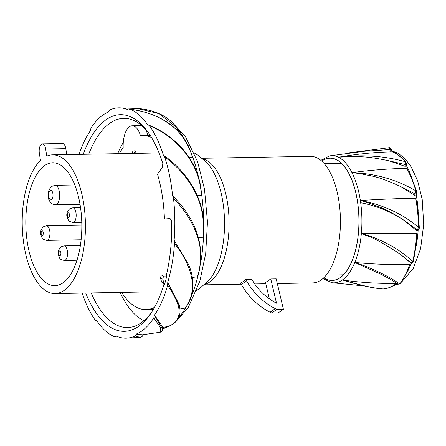 <?xml version="1.0" encoding="UTF-8"?>
<svg xmlns="http://www.w3.org/2000/svg" width="446" height="446" viewBox="0 0 446 446"><rect width="100%" height="100%" fill="white"/><g stroke="black" fill="none" stroke-linecap="round" stroke-linejoin="round"><path stroke-width="0.67" d="M398.161 284.197C393.244 280.841 387.223 277.401 380.103 273.872L356.711 263.357L355.44 262.549L365.988 266.435C380.098 272.199 391.359 278.053 399.772 284.002A1.215 0.925 35.6 0 0 400.452 283.673L398.161 284.197L399.772 284.002M400.452 283.673L407.928 270.421L409.74 264.64A413.732 252.598 -157.8 0 1 355.44 262.549M362.046 233.403L363.847 234.451C367.827 237.434 365.871 231.937 400.324 254.231L411.006 262.861A1.215 1.054 116.4 0 1 410.805 262.727L412.74 261.462A97.345 44.349 -91 0 0 416.497 237.322L416.592 236.246A97.345 44.349 -91 0 0 416.804 233.453A413.732 84.757 -174.9 0 1 362.046 233.403L373.614 237.445C389.263 243.694 402.303 251.706 412.74 261.462A1.215 0.518 12.9 0 0 413.431 261.161L416.536 243.187L416.804 233.453M415.661 248.534L416.536 243.187M360.697 200.477L361.037 202.813C375.894 205.634 389.955 211.281 403.217 219.755L416.397 230.42L417.573 230.498L418.376 229.952A1.215 1.037 55.6 0 1 417.177 229.885L418.632 227.365A97.345 44.349 -91 0 0 416.324 201.96L416.157 200.912A97.345 44.349 -91 0 0 415.705 198.202A413.732 105.864 171.2 0 0 361.015 200.449L373.486 203.521C390.557 208.516 405.609 216.466 418.632 227.365L419.296 227.371L417.852 208.237L415.705 198.202M350.98 282.513L342.974 280.099L352.658 282.731C365.519 286.388 375.699 288.462 383.198 288.936A97.345 44.344 -91 0 0 394.71 284.654L395.184 284.325A97.345 44.344 -91 0 0 396.399 283.411A413.732 352.769 -124.4 0 1 342.974 280.099M382.98 288.93L383.198 288.936A1.215 1.082 85.7 0 0 383.253 288.93C387.479 288.601 391.555 287.062 395.479 284.319L396.399 283.411M399.767 284.002A97.345 44.349 -91 0 0 408.586 267.589L408.91 266.78A97.345 44.349 -91 0 0 409.74 264.64M383.315 288.924A1.215 1.082 85.7 0 1 383.253 288.93L383.097 288.936C374.807 288.395 364.003 286.226 350.679 282.435M403.217 219.755C383.32 207.044 376.53 206.208 371.423 204.006L361.015 200.449M418.331 213.952L417.852 208.237M352.624 172.546L363.066 174.252C368.758 175.88 375.393 174.849 400.313 186.422L414.563 195.276L416.057 194.958L416.553 193.737A1.215 0.741 22.2 0 1 415.103 193.943L415.873 190.843A97.345 44.349 -91 0 0 408.112 170.98L407.733 170.233A97.345 44.349 -91 0 0 406.73 168.348A413.732 268.046 153.2 0 0 352.624 172.546L365.642 173.767C383.632 176.086 400.374 181.778 415.873 190.843A1.215 0.563 -16.6 0 1 416.575 191.139L410.409 174.576L406.73 168.348M339.127 157.154L350.484 156.708C356.465 157.148 363.1 155.197 388.984 160.844L404.99 166.308L406.44 165.979L406.585 164.418L405.146 164.541L405.191 161.681A97.345 44.344 -91 0 0 394.063 152.683L393.567 152.443A97.345 44.344 -91 0 0 392.285 151.88A413.732 358.433 116.4 0 0 339.127 157.154L352.184 156.139C370.347 155.096 388.02 156.942 405.191 161.681A1.215 0.953 -41 0 1 405.866 161.954C402.019 157.527 397.938 154.327 393.623 152.359L392.285 151.88M360.351 200.499A63.594 28.968 -91 0 0 329.611 155.899A63.594 28.968 -91 0 0 329.588 155.905L364.85 151.205L373.519 150.731L391.488 151.055M391.649 151.166L391.415 149.633A1.215 0.312 -8.8 0 0 389.971 149.544L389.458 147.687L391.415 149.633M323.829 277.735A61.085 27.83 -91 0 0 332.175 280.372A61.085 27.83 -91 0 0 358.879 224.974A61.085 27.83 -91 0 0 351.966 180.307A61.085 27.83 -91 0 0 330.007 158.219A61.085 27.83 -91 0 0 321.756 161.145M373.519 150.731L389.971 149.544L390.239 151.272M388.984 160.844L405.146 164.541L404.99 166.308M400.313 186.422L415.103 193.943L414.563 195.276M404.461 220.603L417.177 229.885L416.397 230.42M400.324 254.231L409.997 262.326M269.373 298.809L265.521 282.541L270.772 278.951L276.503 303.191L274.519 302.109A54.758 46.691 55.6 0 1 253.885 282.82L251.828 279.291L245.818 279.397L243.343 281.471L240.572 282.987L241.353 284.481L246.599 280.891L245.818 279.397M241.353 284.481A60.846 51.881 55.6 0 0 270.064 312.239L271.67 313.025L278.17 312.908L283.416 309.318L276.208 278.856L270.772 278.951M277.312 283.533L312.718 282.909A63.276 28.823 -91 0 0 320.953 280.088A63.276 28.823 -91 0 0 339.947 209.943A63.276 28.823 -91 0 0 310.472 156.373L202.088 158.297M283.416 309.318L276.916 309.435L275.31 308.649A60.846 51.881 -124.4 0 1 246.599 280.891M271.67 313.025L276.916 309.435M275.31 308.649L270.064 312.239M79.07 154.4A100.043 45.576 89 0 1 90.254 130.901L90.978 128.119A100.043 45.576 89 0 1 108.395 112.013L109.554 110.078A100.043 45.576 89 0 1 118.775 107.832A100.043 45.576 89 0 1 128.665 110.017L130.093 109.231A100.043 45.576 89 0 1 147.983 125.226L148.758 125.092L149.455 125.705A100.043 45.576 89 0 1 163.403 155.32L164.697 156.992A100.043 45.576 89 0 1 172.58 195.716L173.494 198.325A100.043 45.576 89 0 1 174.113 240.271L174.514 243.416A100.043 45.576 89 0 1 167.774 282.19L167.601 285.401A100.043 45.576 89 0 1 154.522 315.099L153.803 317.881A100.043 45.576 89 0 1 136.381 333.987L135.222 335.922A100.043 45.576 89 0 1 126.001 338.168A100.043 45.576 89 0 1 116.111 335.983L115.436 336.752L114.689 336.769A100.043 45.576 89 0 1 96.793 320.774L95.327 320.295A100.043 45.576 89 0 1 82.142 293.089M163.537 155.347L163.793 155.464C188.524 172.557 206.264 202.138 203.738 232.438L203.147 237.25A194.512 17.5 -178.4 0 1 198.375 237.439M191.663 154.333L188.245 145.664C181.633 132.997 171.565 123.475 158.035 117.103C149.259 113.011 139.866 110.368 129.836 109.164L130.093 109.231C145.853 111.255 159.172 116.339 170.043 124.479C179.337 130.996 186.422 140.696 191.306 153.575L192.616 157.728A194.512 109.443 158.6 0 0 189.037 157.31M166.453 274.859L161.251 274.948L163.526 276.08A109.482 49.874 89 0 1 162.757 279.174L164.44 284.771A109.482 49.874 -91 0 0 166.776 276.018L166.241 275.756A108.339 49.35 -91 0 0 171.71 220.876L170.049 218.546L164.429 219.014A92.484 42.13 -91 0 0 162.266 195.71A92.484 42.13 -91 0 0 157.488 174.196L162.166 167.612L162.851 163.676A108.339 49.35 -91 0 0 146.494 130.132A108.339 49.35 -91 0 0 106.365 119.5A108.339 49.35 -91 0 0 83.251 154.322M85.716 293.022A108.339 49.35 -91 0 0 138.411 326.5A108.339 49.35 -91 0 0 149.772 314.954A108.339 49.35 -91 0 0 163.95 284.292M189.712 267.355L188.853 265.03L174.202 240.494M179.794 309.039A194.512 134.185 -151.8 0 0 185.179 308.091L186.958 305.504C192.142 296.417 193.692 287.23 191.613 277.936C189.561 266.881 183.858 255.374 174.514 243.416M168.348 326.299L170.461 325.491C178.339 321.07 181.36 314.837 179.526 306.787L179.197 304.646L167.774 282.19M185.179 308.091L187.192 305.365C194.289 293.853 194.857 280.462 188.909 265.18M179.521 306.787L167.819 282.474M170.718 324.922L170.383 325.513C184.572 317.541 179.989 303.442 167.601 285.401M154.522 315.099L162.656 326.823M170.456 325.491L168.254 326.333A194.512 165.856 -124.4 0 1 162.639 327.498M162.662 326.689L162.589 329.103L154.517 315.394M136.381 333.987L141.042 334.985L160.103 332.237L160.789 327.938L153.803 317.881M142.904 334.807L136.325 334.249M140.111 337.388L135.222 335.922M138.628 108.551C152.443 109.822 163.487 114.282 171.771 121.942L176.293 127.182L177.971 129.87L176.042 127.032L159.155 113.674L137.245 108.428M177.971 129.87A194.512 152.46 138.7 0 0 176.343 129.591M192.41 156.474L192.616 157.728M149.455 125.705C175.958 136.71 197.851 161.051 200.956 190.637L201.453 195.432L197.115 195.242M201.179 191.239L201.453 195.432M203.147 237.25L203.515 232.472C203.95 217.018 201.185 203.666 195.209 192.427C188.407 178.774 178.233 166.96 164.697 156.992M172.58 195.716L176.956 200.349M203.644 232.873L203.504 235.393M172.697 195.855L177.714 201.196M198.676 272.941L197.433 276.81L198.604 272.818C201.676 259.594 201.246 247.413 197.316 236.28C192.99 222.866 185.051 210.217 173.494 198.325M174.113 240.271L188.848 265.036M197.433 276.81A194.512 82.092 -167.2 0 1 192.332 277.406M150.926 313.293A104.615 47.655 89 0 1 141.109 322.887A104.615 47.655 89 0 1 127.969 327.526A104.615 47.655 89 0 1 91.201 292.927M88.737 154.227A104.615 47.655 89 0 1 110.168 123.001A104.615 47.655 89 0 1 124.25 118.341A104.615 47.655 89 0 1 147.704 131.748M162.757 279.174L160.465 278.031L161.653 282.045L164.44 284.771M160.465 278.031A104.615 47.655 -91 0 0 161.251 274.948M164.429 219.014L168.443 219.036M163.526 276.08L166.776 276.018M148.044 135.523A20.689 9.422 -91 0 0 139.788 125.644L132.211 125.783A20.689 9.422 89 0 1 140.501 135.807A87.003 39.633 89 0 1 142.82 135.617A87.003 39.633 89 0 1 151.534 137.574M119.21 153.686A87.003 39.633 89 0 1 123.185 147.659A20.689 9.422 89 0 1 132.211 125.783M154.55 307.333A87.003 39.633 89 0 1 145.909 309.602A87.003 39.633 89 0 1 121.669 292.386M136.398 153.379A6.082 2.771 -91 0 0 134.09 150.843A6.082 2.771 -91 0 0 131.871 153.457M36.109 280.439A69.359 31.599 89 0 1 22.3 216.589A69.359 31.599 89 0 1 40.469 160.476L39.365 153.368A7.303 3.328 89 0 1 42.387 143.913A7.303 3.328 89 0 1 44.377 145.296A7.303 3.328 89 0 1 45.665 149.059L46.763 156.167A69.359 31.599 89 0 1 52.583 154.868A69.359 31.599 89 0 1 71.527 167.997A69.359 31.599 89 0 1 84.222 245.289A69.359 31.599 89 0 1 55.048 293.568A69.359 31.599 89 0 1 36.109 280.439M69.509 174.408A61.453 27.992 -91 0 0 52.723 162.773A61.453 27.992 -91 0 0 26.877 205.55A61.453 27.992 -91 0 0 38.127 274.028A61.453 27.992 -91 0 0 54.908 285.657A61.453 27.992 -91 0 0 80.754 242.886A61.453 27.992 -91 0 0 69.509 174.408M133.677 153.43A4.867 2.219 89 0 1 135.194 152.041A4.867 2.219 89 0 1 135.93 152.303M143.946 320.719A100.389 45.732 89 0 1 126.313 303.849A100.389 45.732 89 0 1 120.119 292.414M117.655 153.714A100.389 45.732 89 0 1 123.286 142.324M138.489 125.672A100.389 45.732 89 0 1 140.462 124.573M66.722 154.617L65.807 148.696A7.303 3.328 -91 0 0 64.525 144.933A7.303 3.328 -91 0 0 62.529 143.551L42.387 143.913M397.224 283.572A68.143 31.042 89 0 1 393.991 285.295M416.19 194.623A68.143 31.042 89 0 1 416.793 198.18A68.143 31.042 89 0 1 418.186 211.109M418.153 230.103A68.143 31.042 89 0 1 416.19 245.863M411.468 263.001A68.143 31.042 89 0 1 406.88 272.679M322.915 278.566L331.841 282.697A63.594 28.968 -91 0 0 331.846 282.697A63.594 28.968 -91 0 0 360.418 200.912A63.594 28.968 -91 0 0 360.357 200.499M391.644 151.11A68.143 31.042 89 0 1 397.085 154.232M406.457 165.789A68.143 31.042 89 0 1 411.719 177.541M321.689 161.084A61.186 27.875 89 0 1 357.469 201.241A61.186 27.875 89 0 1 357.53 201.637A61.186 27.875 89 0 1 351.376 262.638A61.186 27.875 89 0 1 323.763 277.797M194.211 152.939L198.108 155.325L206.593 162.433A65.595 29.882 89 0 1 206.593 162.433A65.595 29.882 89 0 1 224.522 221.188A65.595 29.882 89 0 1 208.689 280.54A65.595 29.882 89 0 1 208.683 280.545M202.635 158.754A63.276 28.823 89 0 1 228.876 215.741A63.276 28.823 89 0 1 209.614 282.067A63.276 28.823 89 0 1 204.87 284.353M186.958 305.504L187.209 305.014M177.419 128.833A107.291 48.876 89 0 1 184.867 139.815M192.148 155.604A107.291 48.876 89 0 1 198.849 178.623M201.38 192.616A107.291 48.876 89 0 1 203.705 221.155M203.593 234.334A107.291 48.876 89 0 1 200.828 262.064M198.331 274.424A107.291 48.876 89 0 1 191.59 295.665M186.238 306.764A107.291 48.876 89 0 1 178.394 317.992M168.744 326.165A107.291 48.876 89 0 1 162.6 328.819L170.952 325.262M191.512 153.942L191.306 153.575L191.512 153.942M168.187 219.053L170.879 218.83M65.807 148.696L45.665 149.059M80.553 207.697L72.72 207.836A7.303 3.328 89 0 1 76.121 214.019A7.303 3.328 89 0 1 73.93 222.114A7.303 3.328 89 0 1 72.982 222.437L81.774 222.281M68.796 217.464A2.358 1.076 89 0 1 67.435 215.909A2.358 1.076 89 0 1 68.099 212.965A2.358 1.076 89 0 1 69.465 214.52A2.358 1.076 89 0 1 68.796 217.464M80.369 245.59L64.107 245.874A7.303 3.328 89 0 1 67.508 252.057A7.303 3.328 89 0 1 65.311 260.152A7.303 3.328 89 0 1 64.363 260.475L77.002 260.252M60.182 255.502A2.358 1.076 89 0 1 58.816 253.947A2.358 1.076 89 0 1 59.485 251.003A2.358 1.076 89 0 1 60.846 252.559A2.358 1.076 89 0 1 60.182 255.502M81.824 225.163L46.49 225.787A7.303 3.328 89 0 1 49.891 231.97A7.303 3.328 89 0 1 47.7 240.065A7.303 3.328 89 0 1 46.746 240.388L81.122 239.781M42.565 235.416A2.358 1.076 89 0 1 41.199 233.86A2.358 1.076 89 0 1 41.868 230.916A2.358 1.076 89 0 1 43.234 232.472A2.358 1.076 89 0 1 42.565 235.416M74.805 184.967L55.064 185.319A9.734 4.432 89 0 1 59.597 193.558A9.734 4.432 89 0 1 56.675 204.352A9.734 4.432 89 0 1 55.41 204.781L80.029 204.346M51.541 199.702A4.789 2.18 89 0 1 48.77 196.541A4.789 2.18 89 0 1 50.125 190.554A4.789 2.18 89 0 1 52.901 193.715A4.789 2.18 89 0 1 51.541 199.702M392.92 285.925L398.077 284.141M401.506 282.156L413.252 268.509L420.634 248.528L423.7 224.483L422.217 199.568L417.646 180.747L410.783 166.107L404.611 158.291L398.256 153.379L391.582 150.731M331.846 282.697L364.856 286.02M329.588 155.905L320.819 160.343M347.144 153.095L389.469 147.687M405.866 161.954L406.585 164.418M416.575 191.139L416.553 193.737M419.296 227.371C419.474 227.973 419.168 228.831 418.376 229.952M413.431 261.161C413.163 262.516 412.355 263.084 411.006 262.861M196.658 290.469L199.195 288.835L208.689 280.54M265.805 283.74L254.655 283.94M241.191 284.174L204.335 284.832M343.47 274.814L326.232 275.121M341.491 163.364L324.253 163.671M175.468 322.163L188.351 307.327L199.847 281.17L205.695 253.545L207.474 221.896L204.485 189.082L197.623 161.792L185.436 136.565L171.654 121.83M162.589 329.092C162.405 330.921 161.575 331.969 160.097 332.237M142.843 335.08C142.77 336.161 141.822 336.936 139.999 337.399L126.001 338.168M116.529 336.173L115.436 336.752M138.104 108.501L118.775 107.832M201.48 193.631L201.185 190.698C198.247 160.582 175.824 135.935 148.758 125.092M198.024 275.433L198.838 272.684C204.485 247.324 197.533 223.597 177.993 201.514M170.885 218.835L168.309 219.047M150.246 135.484L142.82 135.617M153.335 309.468L145.909 309.602M52.583 154.868L150.715 153.123M135.774 152.03L135.194 152.041M55.048 293.568L153.179 291.823M72.72 207.836L69.71 208.806C67.257 211.226 66.343 213.84 66.956 216.645L68.389 220.146C68.283 220.909 69.81 221.673 72.982 222.437M64.107 245.874L61.091 246.844C58.643 249.264 57.724 251.879 58.342 254.688L59.77 258.184C59.664 258.953 61.197 259.717 64.363 260.475M46.49 225.787L43.479 226.758C41.026 229.177 40.107 231.792 40.725 234.602L42.153 238.097C42.047 238.866 43.58 239.63 46.746 240.388M55.064 185.319L51.736 186.395C48.597 189.466 47.454 193.107 48.296 197.31C48.307 198.799 49.16 200.65 50.85 202.858C50.961 203.538 52.477 204.179 55.41 204.781"/></g></svg>
